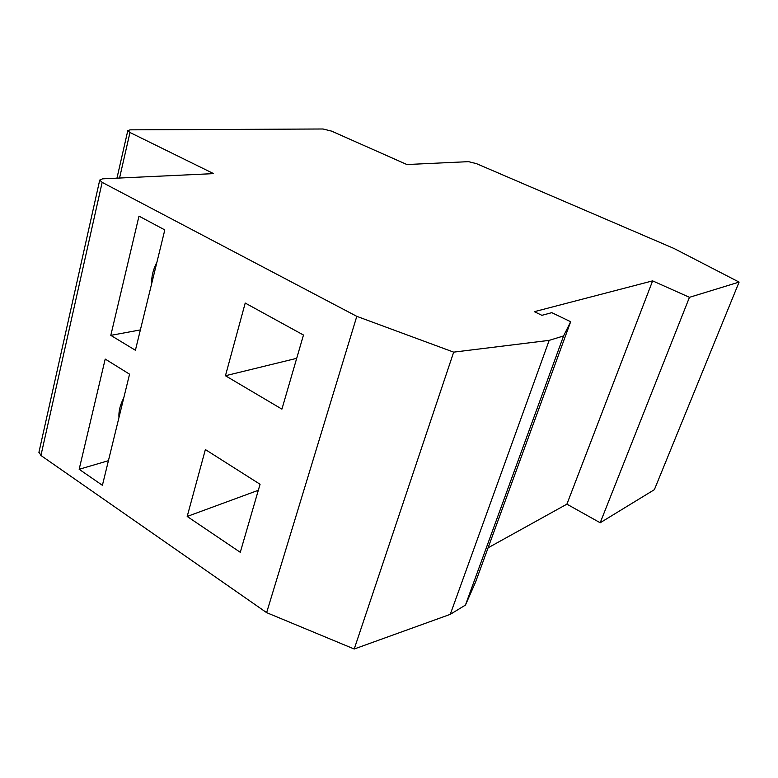<?xml version="1.0" encoding="UTF-8"?>
<svg xmlns="http://www.w3.org/2000/svg" width="778" height="778" viewBox="0 0 778 778"><rect width="100%" height="100%" fill="white"/><g stroke="black" fill="none" stroke-linecap="round" stroke-linejoin="round"><path stroke-width="1.17" d="M118.985 417.446C118.519 411.484 120.113 404.968 123.76 397.908M156.923 262.157C153.13 269.509 151.409 276.54 151.768 283.26M739.1 282.093L689.454 297.322L600.188 522.767L654.376 489.663L739.1 282.093L673.981 248.464L476.447 163.633L468.492 161.649L406.913 164.537L331.574 131.122L323.045 128.992L130.082 129.848L127.796 130.646L129.965 132.493L213.58 173.62L102.54 178.843L99.73 180.068L102.151 182.363L356.801 316.345L453.681 352.142L354.214 649.008L266.621 612.636L356.801 316.345M164.81 229.909L138.98 216.128L110.807 335.367L135.401 350.265L164.81 229.909M39.007 451.969L40.933 455.49L266.621 612.636M281.918 409.131L303.478 335.026L245.216 303.05L225.445 375.745L281.918 409.131M102.404 485.316L129.556 374.179L105.205 359.066L79.162 469.29L102.404 485.316M205.373 449.558L187.187 516.456L240.276 552.302L260.066 484.276L205.373 449.558M600.188 522.767L566.899 504.154L488.098 547.809M450.268 614.348L549.18 340.365L563.573 335.95L570.663 321.722L475.533 582.197L465.439 605.09L450.268 614.348L354.214 649.008M570.663 321.722L551.787 312.659L541.887 315.323L534.35 311.677L652.616 280.868L566.899 504.154M563.573 335.95L465.439 605.09M453.681 352.142L549.18 340.365M689.454 297.322L652.616 280.868M110.807 335.367L140.371 329.911M108.424 460.693L79.162 469.29M296.7 358.327L225.445 375.745M258.315 490.286L187.187 516.456M102.151 182.363L40.933 455.49M129.965 132.493L119.549 178.045M99.73 180.068L38.91 452.397M127.796 130.646L116.963 178.162"/></g></svg>
